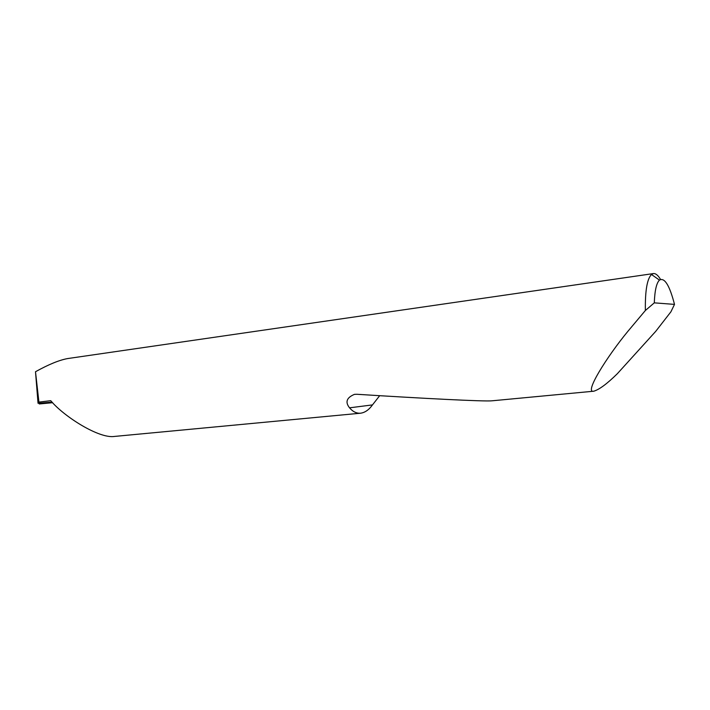 <?xml version="1.0" encoding="UTF-8"?>
<svg xmlns="http://www.w3.org/2000/svg" width="710" height="710" viewBox="0 0 710 710"><rect width="100%" height="100%" fill="white"/><g stroke="black" fill="none" stroke-linecap="round" stroke-linejoin="round"><path stroke-width="1.06" d="M674.5 304.386C669.566 285.313 664.551 277.219 659.457 280.104C656.484 282.997 654.762 290.585 654.3 302.851L674.5 304.386L670.914 311.805L655.703 331.375L617.327 373.717C607.148 383.737 599.302 389.559 593.791 391.201C583.762 393.633 606.828 356.81 627.995 331.188L645.372 310.492C645.071 290.869 647.112 278.87 651.487 274.495L653.422 273.572C655.685 273.323 658.055 275.276 660.531 279.412M52.105 402.126L38.038 403.262L38.926 402.1L50.738 400.68C63.802 416.442 99.24 439.002 114.594 436.419L360.52 413.211C356.455 413.477 352.799 411.676 349.56 407.824C344.971 402.1 346.613 397.609 354.485 394.352L356.961 394.281C421.287 398.354 484.894 401.656 492.048 400.804L593.791 391.201M379.681 395.683L372.484 404.904C368.925 409.865 364.931 412.634 360.52 413.211M38.926 402.1L35.5 371.729C48.599 364.461 59.312 360.077 67.619 358.568L653.422 273.572M52.646 402.694L39.263 403.963L52.371 402.41M38.038 403.262L35.5 371.729M39.281 403.165L39.263 403.963M654.3 302.851L645.372 310.492M372.484 404.904L349.56 407.824M659.457 280.104L651.487 274.495"/></g></svg>
